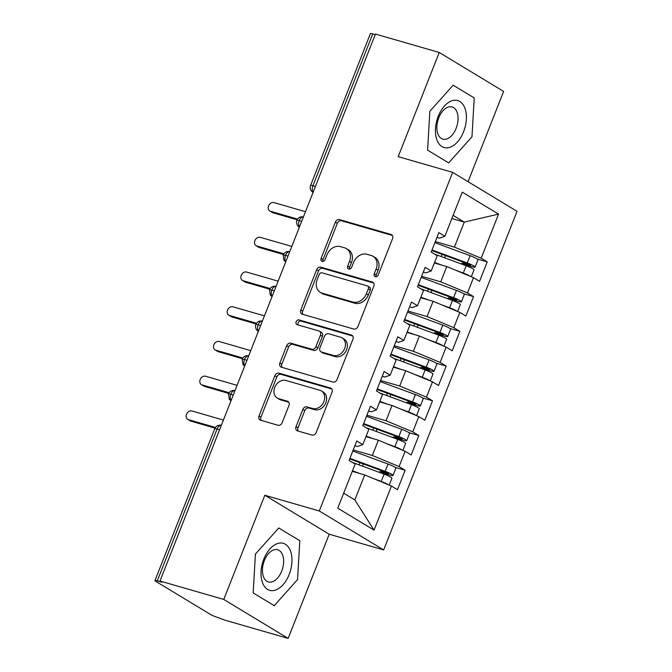 <?xml version="1.0" encoding="UTF-8"?>
<svg xmlns="http://www.w3.org/2000/svg" width="672" height="672" viewBox="0 0 672 672"><rect width="100%" height="100%" fill="white"/><g stroke="black" fill="none" stroke-linecap="round" stroke-linejoin="round"><path stroke-width="1.01" d="M375.32 276.713A2.587 2.058 -58.8 0 0 378.26 274.907L392.532 238.686A3.696 2.94 -58.8 0 0 391.583 234.704A3.696 2.94 -58.8 0 0 391.012 234.452L339.553 219.61A3.696 2.94 -58.8 0 0 335.353 222.188L321.082 258.409A2.587 2.058 -58.8 0 0 321.745 261.198A2.587 2.058 -58.8 0 0 322.148 261.374A2.587 2.058 -58.8 0 0 325.088 259.568L326.936 254.881A11.819 9.4 -58.8 0 1 340.376 246.607L344.669 247.85A11.819 9.4 -58.8 0 1 346.492 248.64A11.819 9.4 -58.8 0 1 349.516 261.391L347.668 266.078A2.587 2.058 -58.8 0 0 348.331 268.867A2.587 2.058 -58.8 0 0 348.734 269.044A2.587 2.058 -58.8 0 0 351.674 267.238L353.522 262.55A11.819 9.4 -58.8 0 1 366.962 254.285L371.255 255.52A11.819 9.4 -58.8 0 1 373.078 256.318A11.819 9.4 -58.8 0 1 376.102 269.069L374.262 273.756A2.587 2.058 -58.8 0 0 374.926 276.545A2.587 2.058 -58.8 0 0 375.32 276.713M296.033 426.67A3.696 2.94 -58.8 0 0 296.982 430.651A3.696 2.94 -58.8 0 0 297.553 430.903L311.993 435.07A3.696 2.94 -58.8 0 0 316.193 432.482L332.035 392.255A3.696 2.94 -58.8 0 0 331.086 388.273A3.696 2.94 -58.8 0 0 330.523 388.021L279.065 373.178A3.696 2.94 -58.8 0 0 274.856 375.757L259.014 415.985A3.696 2.94 -58.8 0 0 259.963 419.966A3.696 2.94 -58.8 0 0 260.534 420.218L277.973 425.25A3.696 2.94 -58.8 0 0 282.173 422.663L288.952 405.451A3.696 2.94 -58.8 0 0 288.002 401.47A3.696 2.94 -58.8 0 0 287.44 401.218L278.788 398.723A9.878 7.862 -58.8 0 1 277.267 398.059A9.878 7.862 -58.8 0 1 275.15 386.45A9.878 7.862 -58.8 0 1 285.97 380.486L319.847 390.256A9.878 7.862 -58.8 0 1 321.376 390.928A9.878 7.862 -58.8 0 1 323.484 402.536A9.878 7.862 -58.8 0 1 312.665 408.5L307.02 406.871A3.696 2.94 -58.8 0 0 302.82 409.45L296.033 426.67L297.99 427.846A3.696 2.94 -58.8 0 0 298.158 431.071M468.065 181.684L503.622 91.426L439.236 52.466L375.455 34.062L159.995 581.036L161.944 582.221L157.282 580.877A5.645 0.714 -158.5 0 0 154.955 580.574A5.645 0.714 -158.5 0 0 155.837 581.381L210.47 614.443A5.645 0.714 -158.5 0 0 217.762 617.467L224.372 619.996L288.162 638.4L329.196 534.215L383.662 549.931L319.284 510.972L264.818 495.256L223.776 599.441L159.995 581.036M439.236 52.466L398.194 156.652L452.659 172.368L319.284 510.972M353.749 329.053A3.696 2.94 -58.8 0 0 357.949 326.466L373.8 286.238A3.696 2.94 -58.8 0 0 372.851 282.257A3.696 2.94 -58.8 0 0 372.28 282.005L320.821 267.162A3.696 2.94 -58.8 0 0 316.621 269.741L300.779 309.968A3.696 2.94 -58.8 0 0 301.72 313.958A3.696 2.94 -58.8 0 0 302.291 314.202L353.749 329.053M352.918 339.251L337.075 379.478A3.696 2.94 -58.8 0 1 332.867 382.057L281.408 367.214A3.696 2.94 -58.8 0 1 280.837 366.962A3.696 2.94 -58.8 0 1 279.896 362.981L286.675 345.761A3.696 2.94 -58.8 0 1 290.875 343.182L311.749 349.196A3.696 2.94 -58.8 0 0 315.949 346.618L320.443 335.194A3.696 2.94 -58.8 0 0 319.502 331.212A3.696 2.94 -58.8 0 0 318.931 330.96L297.2 324.694A2.587 2.058 -58.8 0 1 296.806 324.517A2.587 2.058 -58.8 0 1 296.251 321.485A2.587 2.058 -58.8 0 1 299.082 319.922L351.397 335.017A3.696 2.94 -58.8 0 1 351.968 335.261A3.696 2.94 -58.8 0 1 352.918 339.251M383.662 549.931L517.045 211.327L452.659 172.368M451.878 218.518L464.276 222.096L498.548 214.116L462.26 192.15L444.889 236.258L438.841 232.596L431.18 252.05L437.228 255.704L431.206 270.984L425.158 267.33L417.497 286.776L423.545 290.438L417.53 305.718L411.482 302.056L403.822 321.502L409.87 325.164L403.847 340.444L397.799 336.79L390.138 356.236L396.186 359.89L390.172 375.178L384.124 371.515L376.463 390.961L382.511 394.624L376.488 409.903L370.44 406.241L362.779 425.687L368.827 429.349L362.804 444.629L356.756 440.975L349.096 460.421L355.144 464.083L337.772 508.183L374.06 530.141L391.432 486.041L364.686 474.919L352.288 471.341M498.548 214.116L481.177 258.216L454.423 247.103L435.296 241.584M477.271 259.006L487.225 261.878L481.177 258.216M487.225 261.878L479.564 281.324L473.516 277.662L467.494 292.95L440.748 281.828L421.621 276.31M463.588 293.731L473.542 296.604L467.494 292.95M473.542 296.604L465.881 316.05L459.833 312.396L453.818 327.676L427.064 316.562L407.938 311.044M449.912 328.465L459.866 331.338L453.818 327.676M459.866 331.338L452.206 350.784L446.158 347.122L440.135 362.401L413.389 351.288L394.262 345.769M436.229 363.191L446.183 366.064L440.135 362.401M446.183 366.064L438.522 385.51L432.474 381.847L426.46 397.135L399.706 386.014L380.579 380.495M422.545 397.916L432.508 400.789L426.46 397.135M432.508 400.789L424.847 420.244L418.799 416.581L412.776 431.861L386.03 420.748L366.904 415.229M408.87 432.65L418.824 435.523L412.776 431.861M418.824 435.523L411.163 454.969L405.115 451.307L399.092 466.586L372.347 455.473L353.22 449.954M395.186 467.376L405.14 470.249L399.092 466.586M405.14 470.249L397.48 489.695L391.432 486.041M354.883 445.738L357.521 446.502L362.804 444.629M343.686 493.181L354.833 499.926L364.686 474.919M354.833 499.926L374.06 530.141M368.558 411.012L371.196 411.776L376.488 409.903M372.347 455.473L378.37 440.194L365.963 436.615M405.115 451.307L378.37 440.194M382.242 376.286L384.88 377.042L390.172 375.178M386.03 420.748L392.045 405.468L379.646 401.89M418.799 416.581L392.045 405.468M395.917 341.552L398.563 342.317L403.847 340.444M399.706 386.014L405.728 370.734L393.322 367.156M432.474 381.847L405.728 370.734M409.601 306.827L412.238 307.591L417.53 305.718M413.389 351.288L419.404 336.008L407.005 332.43M446.158 347.122L419.404 336.008M423.284 272.101L425.922 272.857L431.206 270.984M427.064 316.562L433.087 301.283L420.689 297.704M459.833 312.396L433.087 301.283M375.236 34.616L372.742 33.894L312.925 185.749L315.42 186.472M313.169 192.167A5.645 3.343 106.1 0 1 312.925 185.749A5.645 0.714 21.5 0 0 310.598 185.447L370.415 33.6A5.645 0.714 21.5 0 1 372.742 33.894M436.96 237.367L439.597 238.132L444.889 236.258M440.748 281.828L446.762 266.549L434.364 262.97M473.516 277.662L446.762 266.549M223.776 599.441L288.162 638.4M448.652 162.884L471.971 136.786L474.23 97.936L453.163 85.193L429.845 111.292L427.585 150.133L448.652 162.884L427.585 150.133L429.845 111.292L453.163 85.193L474.23 97.936L471.971 136.786L448.652 162.884M329.196 534.215L264.818 495.256M299.813 540.733L278.746 527.982L255.427 554.081L253.168 592.922L274.226 605.674L297.553 579.575L299.813 540.733L297.553 579.575L274.226 605.674L253.168 592.922L255.427 554.081L278.746 527.982L299.813 540.733M454.423 247.103L464.276 222.096L453.121 215.351M301.669 221.374L299.174 220.651A5.645 0.714 -158.5 0 0 296.856 220.357A5.645 0.714 -158.5 0 0 296.848 220.357A5.645 5.645 0 0 1 303.416 216.93A5.645 3.343 106.1 0 0 299.174 220.651A5.645 3.343 106.1 0 0 299.494 226.901M287.986 256.099L285.499 255.377A5.645 0.714 -158.5 0 0 283.172 255.083L283.172 255.083A5.645 5.645 0 0 1 289.733 251.664A5.645 3.343 106.1 0 0 285.499 255.377A5.645 3.343 106.1 0 0 285.81 261.626M274.31 290.825L271.816 290.111A5.645 0.714 -158.5 0 0 269.489 289.808A5.645 0.714 -158.5 0 0 269.489 289.817A5.645 5.645 0 0 1 276.058 286.39A5.645 3.343 106.1 0 0 271.816 290.111A5.645 3.343 106.1 0 0 272.135 296.352M260.627 325.559L258.14 324.836A5.645 0.714 -158.5 0 0 255.814 324.542L255.814 324.542A5.645 5.645 0 0 1 262.374 321.115A5.645 3.343 106.1 0 0 258.14 324.836A5.645 3.343 106.1 0 0 258.451 331.086M246.952 360.284L244.457 359.562A5.645 0.714 -158.5 0 0 242.13 359.268L242.13 359.268A5.645 5.645 0 0 1 248.699 355.849A5.645 3.343 106.1 0 0 244.457 359.562A5.645 3.343 106.1 0 0 244.768 365.812M233.268 395.01L230.782 394.296A5.645 0.714 -158.5 0 0 228.455 393.994A5.645 0.714 -158.5 0 0 228.455 394.002A5.645 5.645 0 0 1 235.015 390.575M376.118 276.763A2.587 2.058 -58.8 0 1 376.211 274.932L378.059 270.245A11.819 9.4 -58.8 0 0 375.026 257.494L373.078 256.318M346.492 248.64L348.44 249.824A11.819 9.4 -58.8 0 1 351.473 262.576L349.625 267.263A2.587 2.058 -58.8 0 0 349.532 269.094M392.356 235.46L341.502 220.786A3.696 2.94 -58.8 0 0 337.302 223.373L323.039 259.594A2.587 2.058 -58.8 0 0 322.946 261.416M373.624 283.013L322.77 268.338A3.696 2.94 -58.8 0 0 318.57 270.925L302.728 311.153A3.696 2.94 -58.8 0 0 302.896 314.378M368.315 288.834A2.587 2.058 -58.8 0 0 367.651 286.045A2.587 2.058 -58.8 0 0 367.256 285.877L322.09 272.84A2.587 2.058 -58.8 0 0 319.141 274.646L317.201 279.594A11.819 9.4 -58.8 0 0 320.225 292.345A11.819 9.4 -58.8 0 0 322.048 293.143L352.926 302.047A11.819 9.4 -58.8 0 0 366.366 293.782L368.315 288.834L370.272 290.018A2.587 2.058 -58.8 0 0 369.608 287.23L367.651 286.045M320.225 292.345L322.182 293.521A11.819 9.4 -58.8 0 0 323.996 294.319L322.048 293.143M370.272 290.018L368.323 294.958A11.819 9.4 -58.8 0 1 354.875 303.232L323.996 294.319M319.502 331.212L321.451 332.388A3.696 2.94 -58.8 0 1 322.4 336.378L317.898 347.794A3.696 2.94 -58.8 0 1 313.698 350.381L292.824 344.358A3.696 2.94 -58.8 0 0 288.624 346.945L281.845 364.157A3.696 2.94 -58.8 0 0 282.013 367.382M352.741 336.025L301.031 321.098A2.587 2.058 -58.8 0 0 298.536 322.132A2.587 2.058 -58.8 0 0 298.091 324.946M333.404 355.446A9.878 7.862 -58.8 0 0 344.224 349.482A9.878 7.862 -58.8 0 0 342.107 337.873A9.878 7.862 -58.8 0 0 340.586 337.21L328.65 333.766A3.696 2.94 -58.8 0 0 324.45 336.353L319.948 347.768A3.696 2.94 -58.8 0 0 320.897 351.758A3.696 2.94 -58.8 0 0 321.468 352.002L333.404 355.446L335.353 356.63A9.878 7.862 -58.8 0 0 346.172 350.666A9.878 7.862 -58.8 0 0 344.064 339.058L342.107 337.873M320.897 351.758L322.846 352.934A3.696 2.94 -58.8 0 0 323.417 353.186L321.468 352.002M335.353 356.63L323.417 353.186M321.376 390.928L323.324 392.104A9.878 7.862 -58.8 0 1 325.433 403.712A9.878 7.862 -58.8 0 1 314.614 409.676L308.969 408.047A3.696 2.94 -58.8 0 0 304.769 410.634L297.99 427.846M277.267 398.059L279.216 399.235A9.878 7.862 -58.8 0 0 280.736 399.899L278.788 398.723M288.784 402.226L280.736 399.899M331.867 389.029L281.014 374.354A3.696 2.94 -58.8 0 0 276.814 376.942L260.963 417.161A3.696 2.94 -58.8 0 0 261.139 420.395M431.768 250.538L467.804 263.844L470.543 265.272L462.764 263.214A1.504 1.193 -58.9 0 0 461.236 263.928M432.004 249.959L467.258 262.97A7.526 0.958 21.5 0 1 473.92 265.994A7.526 0.958 21.5 0 1 475.096 267.07L477.968 259.778A7.526 0.958 -158.5 0 0 476.792 258.695A7.526 0.958 -158.5 0 0 470.131 255.679L434.876 242.659M475.096 267.07A7.526 0.958 21.5 0 1 472.03 266.683L465.326 264.751A1.504 1.193 121.1 0 0 464.201 265.02M434.507 254.066L466.166 265.751A7.526 0.958 21.5 0 1 472.819 268.766A7.526 0.958 21.5 0 1 474.004 269.85L471.282 276.738M470.476 276.402A7.526 0.958 -158.5 0 0 469.946 276.058A7.526 0.958 -158.5 0 0 463.294 273.042L455.171 270.043M270.514 211.277L273.05 212.814A4.704 3.738 121.2 0 1 272.328 212.495L269.791 210.958A4.704 3.738 -58.8 0 0 270.514 211.277L297.553 219.08M305.483 211.697L273.941 202.591A4.704 3.738 -58.8 0 0 268.792 205.43A4.704 3.738 -58.8 0 0 269.791 210.958M441.924 265.154L434.574 262.441M273.05 212.814L297.125 219.761M418.093 285.272L454.121 298.57L456.859 300.006L449.081 297.94A1.504 1.193 -58.9 0 0 447.552 298.654M418.32 284.684L453.583 297.696A7.526 0.958 21.5 0 1 460.236 300.72A7.526 0.958 21.5 0 1 461.412 301.795L464.285 294.504A7.526 0.958 -158.5 0 0 463.109 293.429A7.526 0.958 -158.5 0 0 456.456 290.405L421.193 277.393M461.412 301.795A7.526 0.958 21.5 0 1 458.346 301.409L451.643 299.485A1.504 1.193 121.1 0 0 450.526 299.754M420.832 288.792L452.483 300.476A7.526 0.958 21.5 0 1 459.144 303.5A7.526 0.958 21.5 0 1 460.32 304.576L457.607 311.464M456.8 311.136A7.526 0.958 -158.5 0 0 456.271 310.792A7.526 0.958 -158.5 0 0 449.61 307.768L441.487 304.769M256.838 246.002L259.375 247.54A4.704 3.738 121.2 0 1 258.653 247.22L256.116 245.692A4.704 3.738 -58.8 0 0 256.838 246.002L283.878 253.806M291.799 246.422L260.257 237.325A4.704 3.738 -58.8 0 0 255.108 240.164A4.704 3.738 -58.8 0 0 256.116 245.692M428.24 299.88L420.89 297.167M259.375 247.54L283.45 254.486M404.41 319.998L440.437 333.295L443.184 334.732L435.406 332.674A1.504 1.193 -58.9 0 0 433.877 333.388M404.645 319.41L439.9 332.43A7.526 0.958 21.5 0 1 446.561 335.446A7.526 0.958 21.5 0 1 447.737 336.529L450.61 329.23A7.526 0.958 -158.5 0 0 449.434 328.154A7.526 0.958 -158.5 0 0 442.772 325.13L407.518 312.119M447.737 336.529A7.526 0.958 21.5 0 1 444.671 336.134L437.959 334.211A1.504 1.193 121.1 0 0 436.842 334.48M407.148 323.518L438.808 335.202A7.526 0.958 21.5 0 1 445.46 338.226A7.526 0.958 21.5 0 1 446.636 339.301L443.923 346.198M443.117 345.862A7.526 0.958 -158.5 0 0 442.588 345.517A7.526 0.958 -158.5 0 0 435.935 342.502L427.804 339.494M243.155 280.736L245.692 282.265A4.704 3.738 121.2 0 1 244.969 281.954L242.432 280.417A4.704 3.738 -58.8 0 0 243.155 280.736L270.194 288.532M278.116 281.148L246.574 272.051A4.704 3.738 -58.8 0 0 241.424 274.89A4.704 3.738 -58.8 0 0 242.432 280.417M414.565 334.614L407.215 331.901M245.692 282.265L269.766 289.212M390.734 354.732L426.762 368.029L429.5 369.457L421.722 367.399A1.504 1.193 -58.9 0 0 420.193 368.113M390.961 354.144L426.216 367.156A7.526 0.958 21.5 0 1 432.877 370.18A7.526 0.958 21.5 0 1 434.053 371.255L436.926 363.964A7.526 0.958 -158.5 0 0 435.75 362.88A7.526 0.958 -158.5 0 0 429.089 359.864L393.834 346.853M434.053 371.255A7.526 0.958 21.5 0 1 430.987 370.868L424.284 368.936A1.504 1.193 121.1 0 0 423.158 369.205M393.473 358.252L425.124 369.936A7.526 0.958 21.5 0 1 431.785 372.952A7.526 0.958 21.5 0 1 432.961 374.035L430.248 380.923M429.442 380.587A7.526 0.958 -158.5 0 0 428.912 380.251A7.526 0.958 -158.5 0 0 422.251 377.227L414.128 374.228M229.48 315.462L232.016 316.999A4.704 3.738 121.2 0 1 231.286 316.68L228.749 315.143A4.704 3.738 -58.8 0 0 229.48 315.462L256.519 323.266M264.44 315.882L232.898 306.776A4.704 3.738 -58.8 0 0 227.749 309.616A4.704 3.738 -58.8 0 0 228.749 315.143M400.882 369.34L393.532 366.626M232.016 316.999L256.091 323.946M377.051 389.458L413.078 402.755L415.414 403.813L415.825 404.191L414.75 404.057L408.047 402.125A1.504 1.193 -58.9 0 0 406.51 402.839M377.286 388.87L412.541 401.881A7.526 0.958 21.5 0 1 419.194 404.905A7.526 0.958 21.5 0 1 420.378 405.98L423.251 398.689A7.526 0.958 -158.5 0 0 422.066 397.614A7.526 0.958 -158.5 0 0 415.414 394.59L380.159 381.578M420.378 405.98A7.526 0.958 21.5 0 1 417.312 405.594L410.6 403.67A1.504 1.193 121.1 0 0 409.483 403.939M379.789 392.977L411.449 404.662A7.526 0.958 21.5 0 1 418.102 407.686A7.526 0.958 21.5 0 1 419.278 408.761L416.564 415.657M415.758 415.321A7.526 0.958 -158.5 0 0 415.229 414.977A7.526 0.958 -158.5 0 0 408.576 411.953L400.445 408.954M215.796 350.188L218.333 351.725A4.704 3.738 121.2 0 1 217.61 351.406L215.074 349.877A4.704 3.738 -58.8 0 0 215.796 350.188L242.836 357.991M250.757 350.608L219.215 341.51A4.704 3.738 -58.8 0 0 214.066 344.35A4.704 3.738 -58.8 0 0 215.074 349.877M387.206 404.065L379.856 401.352M218.333 351.725L242.407 358.672M463.588 131.712A24.461 14.49 106.1 0 0 459.799 101.464A24.461 14.49 106.1 0 0 438.228 116.365A24.461 14.49 106.1 0 0 442.016 146.614A24.461 14.49 106.1 0 0 463.588 131.712M456.145 128.293A16.75 9.92 106.1 0 0 452.105 106.957A16.75 9.92 106.1 0 0 438.774 117.793A16.75 9.92 106.1 0 0 442.814 139.129A16.75 9.92 106.1 0 0 456.145 128.293M289.17 574.501A24.461 14.49 106.1 0 0 285.382 544.253A24.461 14.49 106.1 0 0 263.802 559.154A24.461 14.49 106.1 0 0 267.599 589.403A24.461 14.49 106.1 0 0 289.17 574.501M281.719 571.091A16.75 9.92 106.1 0 0 277.679 549.746A16.75 9.92 106.1 0 0 264.356 560.582A16.75 9.92 106.1 0 0 268.397 581.927A16.75 9.92 106.1 0 0 281.719 571.091M363.376 424.183L399.403 437.48L402.142 438.917L394.363 436.859A1.504 1.193 -58.9 0 0 392.834 437.573M363.602 423.595L398.857 436.615A7.526 0.958 21.5 0 1 405.518 439.631A7.526 0.958 21.5 0 1 406.694 440.714L409.567 433.415A7.526 0.958 -158.5 0 0 408.391 432.34A7.526 0.958 -158.5 0 0 401.73 429.316L366.475 416.304M406.694 440.714A7.526 0.958 21.5 0 1 403.628 440.328L396.925 438.396A1.504 1.193 121.1 0 0 395.8 438.665M366.114 427.703L397.765 439.387A7.526 0.958 21.5 0 1 404.426 442.411A7.526 0.958 21.5 0 1 405.602 443.486L402.889 450.383M402.083 450.047A7.526 0.958 -158.5 0 0 401.554 449.702A7.526 0.958 -158.5 0 0 394.892 446.687L386.77 443.688M202.121 384.922L204.658 386.45A4.704 3.738 121.2 0 1 203.927 386.14L201.39 384.602A4.704 3.738 -58.8 0 0 202.121 384.922L229.16 392.725M237.082 385.342L205.54 376.236A4.704 3.738 -58.8 0 0 200.39 379.075A4.704 3.738 -58.8 0 0 201.39 384.602M373.523 438.799L366.173 436.086M204.658 386.45L228.732 393.397M349.692 458.917L385.72 472.214L388.466 473.651L380.68 471.584A1.504 1.193 -58.9 0 0 379.151 472.298M349.919 458.329L385.182 471.341A7.526 0.958 21.5 0 1 391.835 474.365A7.526 0.958 21.5 0 1 393.011 475.44L395.884 468.149A7.526 0.958 -158.5 0 0 394.708 467.065A7.526 0.958 -158.5 0 0 388.055 464.05L352.792 451.038M393.011 475.44A7.526 0.958 21.5 0 1 389.953 475.054L383.242 473.13A1.504 1.193 121.1 0 0 382.124 473.39M352.43 462.437L384.082 474.121A7.526 0.958 21.5 0 1 390.743 477.137A7.526 0.958 21.5 0 1 391.919 478.22L389.206 485.108M388.399 484.772A7.526 0.958 -158.5 0 0 387.87 484.436A7.526 0.958 -158.5 0 0 381.209 481.412L373.086 478.414M188.437 419.647L190.974 421.184A4.704 3.738 121.2 0 1 190.252 420.865L187.715 419.328A4.704 3.738 -58.8 0 0 188.437 419.647L215.477 427.451M223.398 420.067L191.856 410.962A4.704 3.738 -58.8 0 0 186.707 413.801A4.704 3.738 -58.8 0 0 187.715 419.328M359.848 473.525L352.498 470.812M190.974 421.184L215.048 428.131M219.584 429.744L217.098 429.022L157.282 580.877M221.332 425.317A5.645 3.343 106.1 0 0 217.098 429.022A5.645 0.714 -158.5 0 0 214.771 428.728L154.955 580.574M312.934 192.352A5.645 4.494 -58.8 0 0 313.068 192.427L312.934 192.352A5.645 5.645 0 0 1 310.598 185.447M299.25 227.077A5.645 4.494 -58.8 0 0 299.384 227.161L298.528 226.556C298.553 227.018 295.596 223.65 296.848 220.357M285.566 261.803A5.645 4.494 -58.8 0 0 285.709 261.887L284.029 260.434L283.172 255.083M271.891 296.537A5.645 4.494 -58.8 0 0 272.026 296.612L270.354 295.168L269.489 289.817M258.208 331.262A5.645 4.494 -58.8 0 0 258.35 331.346L257.485 330.742C257.51 331.204 254.554 327.835 255.814 324.542M235.015 390.583A5.645 3.343 106.1 0 0 230.782 394.296A5.645 3.343 106.1 0 0 231.092 400.537M244.532 365.988A5.645 4.494 -58.8 0 0 244.667 366.072L242.987 364.619L242.13 359.268M230.849 400.722A5.645 4.494 -58.8 0 0 230.992 400.798L229.312 399.353L228.455 394.002M378.059 270.245L376.102 269.069M349.625 267.263L347.668 266.078M351.473 262.576L349.516 261.391M323.039 259.594L321.082 258.409M337.302 223.373L335.353 222.188M341.502 220.786L339.553 219.61M392.07 235.091L391.012 234.452M376.211 274.932L374.262 273.756M302.728 311.153L300.779 309.968M318.57 270.925L316.621 269.741M322.77 268.338L320.821 267.162M373.338 282.643L372.28 282.005M354.875 303.232L352.926 302.047M368.323 294.958L366.366 293.782M281.845 364.157L279.896 362.981M288.624 346.945L286.675 345.761M292.824 344.358L290.875 343.182M313.698 350.381L311.749 349.196M317.898 347.794L315.949 346.618M322.4 336.378L320.443 335.194M301.031 321.098L299.082 319.922M352.456 335.656L351.397 335.017M304.769 410.634L302.82 409.45M308.969 408.047L307.02 406.871M314.614 409.676L312.665 408.5M288.49 401.856L287.44 401.218M260.963 417.161L259.014 415.985M276.814 376.942L274.856 375.757M281.014 374.354L279.065 373.178M331.573 388.66L330.523 388.021M462.764 263.214L465.326 264.751M466.166 265.751L463.294 273.042M469.669 264.642L469.468 265.138M445.477 255.604L444.612 257.796M470.131 255.679L467.258 262.97M442.075 254.344L441.21 256.536M449.081 297.94L451.643 299.485M452.483 300.476L449.61 307.768M455.986 299.368L455.792 299.872M431.794 290.329L430.937 292.522M456.456 290.405L453.583 297.696M428.392 289.069L427.526 291.262M435.406 332.674L437.959 334.211M438.808 335.202L435.935 342.502M442.302 334.102L442.109 334.597M418.118 325.055L417.253 327.247M442.772 325.13L439.9 332.43M414.716 323.803L413.851 325.996M421.722 367.399L424.284 368.936M425.124 369.936L422.251 377.227M428.627 368.827L428.434 369.323M404.435 359.789L403.57 361.981M429.089 359.864L426.216 367.156M401.033 358.529L400.168 360.721M408.047 402.125L410.6 403.67M411.449 404.662L408.576 411.953M414.943 403.553L414.75 404.057M390.76 394.514L389.894 396.707M415.414 394.59L412.541 401.881M387.358 393.263L386.492 395.447M394.363 436.859L396.925 438.396M397.765 439.387L394.892 446.687M401.268 438.287L401.066 438.782M377.076 429.24L376.211 431.432M401.73 429.316L398.857 436.615M373.674 427.988L372.809 430.181M380.68 471.584L383.242 473.13M384.082 474.121L381.209 481.412M387.584 473.012L387.391 473.508M363.392 463.974L362.536 466.166M388.055 464.05L385.182 471.341M359.99 462.714L359.134 464.906M221.34 425.3A5.645 5.645 0 0 0 214.771 428.728"/></g></svg>
